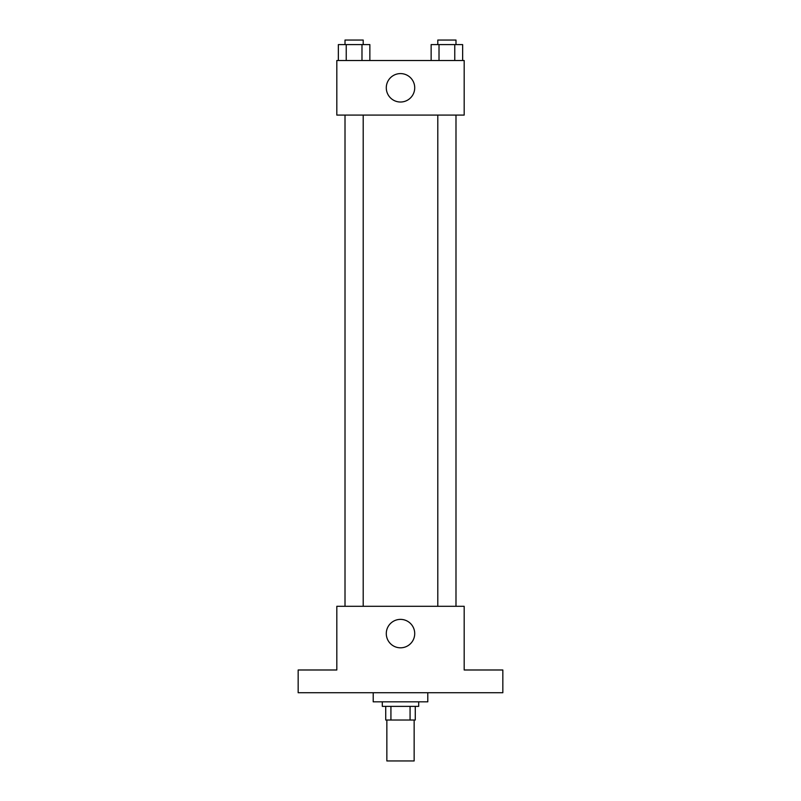 <?xml version="1.0" encoding="UTF-8"?>
<svg xmlns="http://www.w3.org/2000/svg" width="801" height="801" viewBox="0 0 801 801"><rect width="100%" height="100%" fill="white"/><g stroke="black" fill="none" stroke-linecap="round" stroke-linejoin="round"><path stroke-width="1.2" d="M386.853 720.019L386.853 760.95L414.147 760.95L414.147 720.019M410.072 706.372L410.072 720.019L385.722 720.019L385.722 706.372M410.072 720.019L415.278 720.019L415.278 706.372L415.278 720.019M418.693 701.826L418.693 706.372L382.307 706.372L382.307 701.826M390.928 706.372L390.928 720.019M373.206 692.725L373.206 701.826L427.794 701.826L427.794 692.725M502.838 692.725L298.162 692.725L298.162 669.986L336.82 669.986L336.82 606.307L464.18 606.307L464.18 669.986L502.838 669.986L502.838 692.725M414.718 633.601A14.218 14.218 0 0 1 393.391 645.906A14.218 14.218 0 0 1 393.391 621.286A14.218 14.218 0 0 1 414.718 633.601M437.797 606.307L437.797 115.094M363.203 115.094L363.203 606.307M464.18 115.094L336.82 115.094L336.82 60.516L464.18 60.516L464.18 115.094M414.718 87.81A14.218 14.218 0 0 1 393.391 100.115A14.218 14.218 0 0 1 393.391 75.494A14.218 14.218 0 0 1 414.718 87.81M462.648 60.516L462.648 44.596L431.138 44.596L431.138 60.516M454.768 44.596L454.768 60.516M439.018 44.596L439.018 60.516M437.797 44.596L437.797 40.05L455.989 40.05L455.989 44.596M369.862 60.516L369.862 44.596L338.352 44.596L338.352 60.516M361.982 44.596L361.982 60.516M346.232 44.596L346.232 60.516M345.011 44.596L345.011 40.05L363.203 40.05L363.203 44.596M455.989 606.307L455.989 115.094M345.011 115.094L345.011 606.307"/></g></svg>
